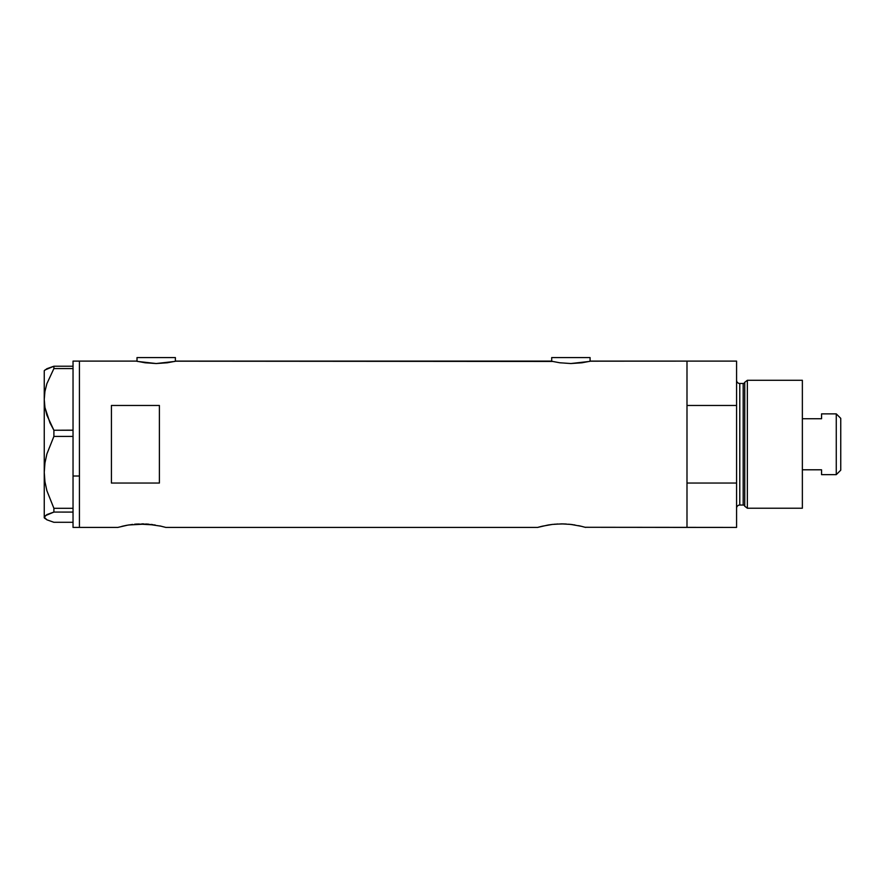 <?xml version="1.0" encoding="UTF-8"?>
<svg xmlns="http://www.w3.org/2000/svg" width="885" height="885" viewBox="0 0 885 885"><rect width="100%" height="100%" fill="white"/><g stroke="black" fill="none" stroke-linecap="round" stroke-linejoin="round"><path stroke-width="1.33" d="M175.385 361.29L175.385 357.584L137.009 357.584L137.009 361.29L137.009 357.584L175.385 357.584L175.385 361.29M590.085 361.29L590.085 357.584L551.698 357.584L551.698 361.29L551.698 357.584L590.085 357.584L590.085 361.29M590.494 361.191L686.992 361.102L686.992 405.474L736.574 405.474L736.574 527.416L736.574 483.044L686.992 483.044L686.992 527.416L736.574 527.416L585.14 527.283L686.992 527.416L686.992 361.102L590.881 361.102L582.009 362.773L570.88 363.536L559.774 362.773L550.901 361.102L176.192 361.102L167.32 362.773L156.191 363.536L145.085 362.773L136.213 361.102L79.429 361.102L79.429 527.416L117.816 527.416L127.905 525.093M121.876 526.343L126.201 525.402M128.469 524.993L146.501 524.02L161.236 526.221M134.62 524.208L137.087 524.031M137.905 523.986L155.152 524.993M143.68 523.909L141.799 523.887M148.901 524.208L146.512 524.02M152.729 524.628L151.014 524.418M159.908 525.922L165.794 527.416L537.626 527.416L547.715 525.093M542.173 526.221L552.406 524.418L561.621 523.887L570.825 524.418L581.511 526.332M554.43 524.208L563.491 523.909M557.716 523.986L556.897 524.031M568.712 524.208L574.962 524.993M572.54 524.628L570.825 524.418M578.569 525.668L581.047 526.221M111.421 483.044L111.421 405.474L159.4 405.474L159.4 483.044L111.421 483.044L111.421 405.474L159.4 405.474L159.4 483.044L111.421 483.044M175.805 361.191L552.439 361.456M136.6 361.191L137.739 361.456L136.6 361.191M117.816 527.416L79.429 527.416L79.429 361.102L136.213 361.102M538.091 527.283L541.686 526.343L537.626 527.416L165.794 527.416M585.605 527.416L581.545 526.343M686.992 527.416L686.992 361.102L686.992 405.474L736.574 405.474L736.574 361.102L736.574 483.044L686.992 483.044L686.992 527.416M561.621 523.887L566.312 524.02M548.269 524.993L552.406 524.418M126.577 525.325L132.606 524.418M589.355 361.456L570.88 363.536L559.774 362.773L550.901 361.102M174.666 361.456L156.191 363.536L137.739 361.456M73.035 476.019L79.429 476.019L79.429 361.102L79.429 476.019L73.035 476.019L73.035 508.3L73.035 434.325L73.035 476.019M44.947 518.522L44.25 517.183L44.925 515.866L53.896 512.072L53.896 508.3L46.894 490.755L44.936 481.65L44.25 472.347L44.25 517.825L46.938 519.827L53.896 522.294L73.035 522.294L53.896 522.294L46.938 519.827L44.25 517.183L46.894 514.572L53.896 512.072L53.896 508.3L73.035 508.3L73.035 509.572L73.035 508.3L53.896 508.3L46.894 490.755L44.936 481.65L44.25 472.347L44.947 462.999L46.905 453.905L53.896 436.405L53.896 430.254L73.035 430.254L73.035 434.325L73.035 430.165L53.896 430.254L49.98 422.886L44.947 407.487L44.25 399.423L44.925 391.48L46.894 383.647L53.896 368.591L73.035 368.591L73.035 367.784L73.035 430.165L73.035 368.591L53.896 368.591L53.896 366.224L46.938 368.691L44.25 370.693L44.25 399.423L44.925 391.48L46.894 383.647L53.896 368.591L53.896 366.224L44.947 369.996M73.035 367.021L73.035 366.224L53.896 366.224L73.035 366.224L73.035 367.021M73.035 361.102L73.035 366.224L73.035 361.102L79.429 361.102M73.035 527.416L73.035 512.094L53.896 512.072L73.035 512.072L73.035 510.8L73.035 527.416L79.429 527.416L79.429 476.019L79.429 527.416M53.896 436.405L73.035 436.405L53.896 436.405L53.896 430.254L46.938 415.319L44.947 407.487L44.25 399.423L44.25 472.347L44.947 462.999L46.905 453.905L53.896 436.405M44.25 517.825L44.25 370.693M73.035 509.572L73.035 510.8L73.035 509.572M747.36 380.284L744.739 382.298L744.739 506.22L747.36 508.233L747.36 380.284L747.36 508.233L802.363 508.233L802.363 380.284L747.36 380.284L802.363 380.284L802.363 508.233L747.36 508.233L744.739 506.22A1.604 1.604 0 0 0 743.19 505.036A1.604 1.604 0 0 1 744.739 506.22L744.739 382.298A1.604 1.604 0 0 1 743.19 383.482L739.771 383.482A3.197 3.197 0 0 1 736.574 380.284A3.197 3.197 0 0 0 739.771 383.482L739.771 505.036L743.19 505.036L743.19 383.482A1.604 1.604 0 0 0 744.739 382.298L747.36 380.284M736.574 508.233A3.197 3.197 0 0 1 739.771 505.036A3.197 3.197 0 0 0 736.574 508.233M743.19 505.036L739.771 505.036L739.771 383.482L743.19 383.482L743.19 505.036M836.27 474.648L840.75 470.167L840.75 418.351L836.27 413.87L836.27 474.648L836.27 413.87L821.557 413.87L821.557 418.727L802.363 418.727L821.557 418.727L821.557 413.87L836.27 413.87L840.75 418.351L840.75 470.167L836.27 474.648L821.557 474.648L836.27 474.648M821.557 474.338L821.557 469.791L802.363 469.791L821.557 469.791L821.557 474.648M686.992 361.102L736.574 361.102"/></g></svg>
